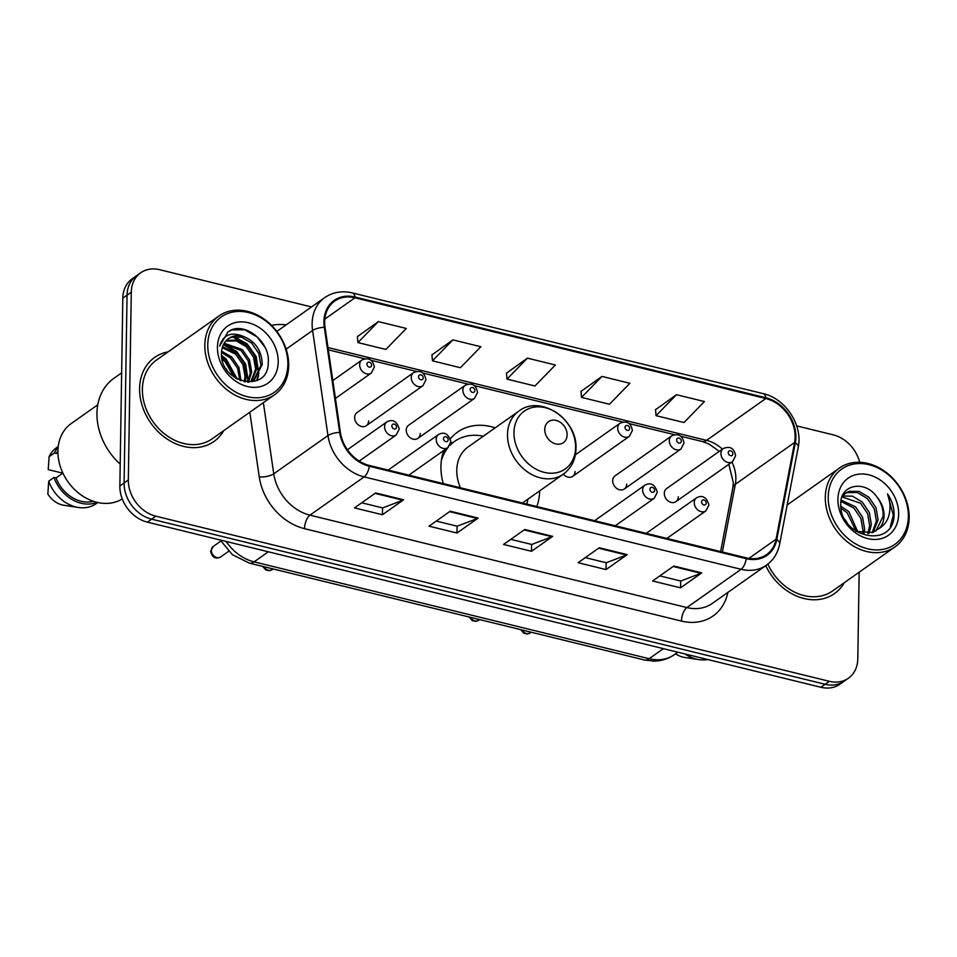<?xml version="1.0" encoding="UTF-8"?>
<svg xmlns="http://www.w3.org/2000/svg" width="957" height="957" viewBox="0 0 957 957"><rect width="100%" height="100%" fill="white"/><g stroke="black" fill="none" stroke-linecap="round" stroke-linejoin="round"><path stroke-width="1.44" d="M443.785 450.472A56.798 45.242 54.8 0 0 440.938 466.394A56.798 45.242 54.8 0 0 443.258 483.596M536.841 506.528A56.798 45.242 54.8 0 0 539.676 490.857M624.323 489.003L680.941 449.012A8.039 6.4 -125.2 0 1 673.393 448.474A8.039 6.4 -125.2 0 1 669.326 440.734A8.039 6.4 -125.2 0 1 671.67 435.89L615.052 475.868A8.039 6.4 54.8 0 0 612.695 480.725A8.039 6.4 54.8 0 0 616.763 488.465A8.039 6.4 54.8 0 0 624.323 489.003A8.039 6.4 54.8 0 0 626.668 484.146M675.929 501.659L732.56 461.669A8.039 6.4 -125.2 0 1 724.999 461.13A8.039 6.4 -125.2 0 1 720.932 453.391A8.039 6.4 -125.2 0 1 723.289 448.534L666.658 488.525A8.039 6.4 54.8 0 0 664.302 493.381A8.039 6.4 54.8 0 0 668.381 501.109A8.039 6.4 54.8 0 0 675.929 501.659A8.039 6.4 54.8 0 0 678.286 496.803M417.874 438.39L474.493 398.399A8.039 6.4 -125.2 0 1 466.944 397.861A8.039 6.4 -125.2 0 1 462.877 390.121A8.039 6.4 -125.2 0 1 465.222 385.264L408.603 425.255A8.039 6.4 54.8 0 0 406.247 430.112A8.039 6.4 54.8 0 0 410.314 437.839A8.039 6.4 54.8 0 0 417.874 438.39A8.039 6.4 54.8 0 0 420.219 433.533M563.362 474.146A8.039 6.4 54.8 0 0 572.705 476.347A8.039 6.4 54.8 0 0 575.061 471.49M366.256 425.733L422.886 385.743A8.039 6.4 -125.2 0 1 415.326 385.204A8.039 6.4 -125.2 0 1 411.259 377.465A8.039 6.4 -125.2 0 1 413.615 372.62L356.985 412.599A8.039 6.4 54.8 0 0 354.64 417.455A8.039 6.4 54.8 0 0 358.708 425.183A8.039 6.4 54.8 0 0 366.256 425.733A8.039 6.4 54.8 0 0 368.612 420.877M495.176 427.839A56.798 45.242 54.8 0 0 457.554 432.109A56.798 45.242 54.8 0 0 450.376 438.796M311.539 306.946L159.699 269.718A32.143 25.612 54.8 0 0 140.691 272.793L132.222 278.774A32.143 25.612 54.8 0 0 122.819 298.177L119.864 485.953A32.143 25.612 54.8 0 0 147.354 522.139L820.927 687.282A32.143 25.612 54.8 0 0 839.923 684.207L844.158 681.217A32.143 25.612 54.8 0 1 825.161 684.291A32.143 25.612 54.8 0 0 844.158 681.217L848.392 678.226A32.143 25.612 54.8 0 0 857.807 658.823L859.159 572.202M140.691 272.793A32.143 25.612 54.8 0 0 131.288 292.196L128.334 479.971L124.099 482.962A32.143 25.612 54.8 0 0 151.589 519.161L825.161 684.291L151.589 519.161A32.143 25.612 54.8 0 1 124.099 482.962L127.054 295.187L124.099 482.962L119.864 485.953M136.456 275.783A32.143 25.612 54.8 0 0 127.054 295.187A32.143 25.612 54.8 0 1 136.456 275.783M139.59 388.482A51.439 40.972 54.8 0 0 165.633 438.007A51.439 40.972 54.8 0 0 213.985 441.464A51.439 40.972 54.8 0 0 223.771 430.614A51.439 40.972 54.8 0 1 213.985 441.464A51.439 40.972 54.8 0 1 165.633 438.007A51.439 40.972 54.8 0 1 139.59 388.482A51.439 40.972 54.8 0 1 154.639 357.428A51.439 40.972 54.8 0 0 139.59 388.482M765.744 565.683A51.439 40.972 54.8 0 0 834.444 593.591A51.439 40.972 54.8 0 0 844.241 582.741A51.439 40.972 54.8 0 1 834.444 593.591A51.439 40.972 54.8 0 1 765.744 565.683M324.674 321.779A34.285 27.31 -125.2 0 1 334.699 301.084A34.285 27.31 -125.2 0 1 354.975 297.794L765.815 398.531A34.285 27.31 -125.2 0 1 794.597 442.457L776.067 539.222A34.285 27.31 -125.2 0 1 766.569 554.605A34.285 27.31 -125.2 0 1 746.293 557.883L369.354 465.473A34.285 27.31 -125.2 0 1 340.405 432.408L325.033 327.33A34.285 27.31 -125.2 0 1 324.674 321.779M323.921 321.6A35.146 27.992 54.8 0 0 324.303 327.282L339.663 432.373A35.146 27.992 54.8 0 0 369.342 466.25L746.281 558.673A35.146 27.992 54.8 0 0 776.797 539.545L795.339 442.768A35.146 27.992 54.8 0 0 765.827 397.741L354.987 297.017A35.146 27.992 54.8 0 0 323.921 321.6M676.479 394.703L656.047 415.673L684.004 422.527L704.436 401.545L676.479 394.703L655.545 409.704M601.953 376.424L581.521 397.394L609.465 404.249L629.897 383.279L601.953 376.424L581.007 391.425M378.362 321.6L357.93 342.582L385.874 349.437L406.306 328.454L378.362 321.6L357.416 336.613M452.888 339.879L432.456 360.849L460.413 367.703L480.845 346.733L452.888 339.879L431.954 354.88M527.427 358.145L506.995 379.128L534.939 385.982L555.371 365L527.427 358.145L506.48 373.158M168.145 351.841A51.439 40.972 54.8 0 0 154.639 357.428A51.439 40.972 54.8 0 1 168.145 351.841M788.604 503.956A51.439 40.972 54.8 0 0 787.312 504.219A51.439 40.972 54.8 0 1 788.604 503.956M859.697 462.303A32.143 25.612 54.8 0 0 833.26 434.861L796.667 425.877M128.334 479.971A32.143 25.612 54.8 0 0 155.824 516.17L829.396 681.312A32.143 25.612 54.8 0 0 848.392 678.226M701.744 572.896L680.571 587.837L652.626 580.983L673.788 566.042L701.744 572.896A8.577 3.816 -76.2 0 1 701.003 573.291L673.178 566.472M478.153 518.072L456.979 533.025L429.035 526.171L450.197 511.217L478.153 518.072A8.577 3.816 -76.2 0 1 477.411 518.479L449.587 511.648M403.615 499.805L382.453 514.746L354.497 507.892L375.67 492.951L403.615 499.805A8.577 3.816 -76.2 0 1 402.885 500.2L375.06 493.381M627.206 554.617L606.044 569.571L578.088 562.716L599.261 547.763L627.206 554.617A8.577 3.816 -76.2 0 1 626.476 555.024L598.651 548.194M552.679 536.351L531.506 551.292L503.561 544.437L524.735 529.496L552.679 536.351A8.577 3.816 -76.2 0 1 551.95 536.745L524.125 529.927M531.506 551.292L531.614 544.449M510.787 539.341L531.721 544.473L551.95 536.745M606.044 569.571L606.152 562.728M585.313 557.62L606.248 562.752L626.476 555.024M382.453 514.746L382.561 507.904M361.722 502.796L382.656 507.928L402.885 500.2M456.979 533.025L457.087 526.171M436.248 521.063L457.195 526.206L477.411 518.479M680.571 587.837L680.678 580.995M659.84 575.887L680.786 581.019L701.003 573.291M506.995 379.128L506.468 372.955M432.456 360.849L431.93 354.676M357.93 342.582L357.404 336.409M581.521 397.394L580.995 391.222M656.047 415.673L655.521 409.5M287.878 364.426A46.08 36.701 54.8 0 0 248.485 312.556A46.08 36.701 54.8 0 0 207.765 344.783A46.08 36.701 54.8 0 0 247.157 396.665A46.08 36.701 54.8 0 0 287.878 364.426M288.691 365.634A48.221 38.412 54.8 0 0 264.276 319.207A48.221 38.412 54.8 0 0 218.95 315.966A48.221 38.412 54.8 0 0 204.834 345.07A48.221 38.412 54.8 0 0 229.249 391.497A48.221 38.412 54.8 0 0 274.575 394.751A48.221 38.412 54.8 0 0 288.691 365.634M218.95 315.966L156.493 360.059A48.221 38.412 54.8 0 0 142.39 389.176A48.221 38.412 54.8 0 0 166.793 435.591A48.221 38.412 54.8 0 0 212.131 438.844L274.575 394.751M121.647 372.859L113.895 378.338A57.863 46.092 54.8 0 0 96.956 413.268A57.863 46.092 54.8 0 0 120.211 464.133M97.77 404.811L71.249 423.532A45.541 36.27 54.8 0 0 57.922 451.022A45.541 36.27 54.8 0 0 80.077 494.219A45.541 36.27 54.8 0 0 122.269 498.932M221.593 351.147L231.75 357.033L238.891 367.332L240.985 380.778M222.562 346.721L237.037 353.3L244.179 363.6L246.392 375.646L245.183 381.891M222.251 347.714L235.721 354.234L242.863 364.533L245.064 376.591L244.226 381.699M224.201 343.24L242.336 349.568L249.478 359.856L251.679 371.914L248.497 382.202M223.735 344.03L241.008 350.501L248.15 360.789L250.363 372.847L247.755 382.178M226.319 340.477L237.587 339.974L247.624 345.824L254.765 356.124L256.978 368.182L251.655 381.173M225.744 341.111L236.259 340.907L246.308 346.757L253.438 357.057L255.651 369.115L250.89 381.496M242.875 336.23A24.224 19.296 54.8 0 0 228.556 338.551A24.224 19.296 54.8 0 0 221.474 353.181C219.62 383.183 268.175 393.841 268.223 363.05C270.592 342.02 245.052 321.612 229.728 330.751L228.077 331.792L219.608 346.111C223.28 334.818 231.032 331.529 242.875 336.23C255.208 340.991 261.668 350.394 262.266 364.438L254.466 379.57L248.688 382.202M228.197 338.814L231.415 337.235L241.559 337.175L251.595 343.025L258.737 353.324L260.938 365.371L253.796 380.013M221.689 357.212L226.462 360.777L235.566 378.135M222.048 359.222L225.134 361.71L233.855 376.974M221.486 352.463L230.422 357.978L237.563 368.266L239.776 380.312M217.442 347.164A34.942 27.825 54.8 0 0 247.325 386.496A34.942 27.825 54.8 0 0 278.2 362.057A34.942 27.825 54.8 0 0 248.318 322.724A34.942 27.825 54.8 0 0 217.442 347.164M62.899 473.105L56.044 477.938A32.143 25.612 54.8 0 0 93.487 501.312M56.044 477.938L53.999 477.435L48.711 481.18L47.85 494.051A21.437 17.07 54.8 0 0 63.916 505.284L78.486 507.497A34.285 27.31 54.8 0 0 96.131 503.693L97.793 502.521M48.711 481.18A34.285 27.31 54.8 0 0 78.486 507.497M53.999 477.435A34.285 27.31 54.8 0 0 97.052 502.341M57.922 450.95A32.143 25.612 54.8 0 0 56.427 453.486L57.922 452.434M58.233 446.488L56.571 447.673A34.285 27.31 54.8 0 0 49.094 456.728L48.233 469.612L62.791 473.177M49.094 456.728L54.393 452.996L56.427 453.486M58.15 447.242A34.285 27.31 54.8 0 0 54.393 452.996M227.814 331.983L231.941 329.938L244.609 329.77L257.17 336.96L265.113 347.475M232.587 336.888L246.583 344.436L255.531 357.117L258.378 371.986L258.055 375.192M257.828 376.448L256.572 380.671M223.4 344.711L235.996 351.901L244.956 364.593L247.791 379.462L247.552 382.166M221.581 356.339L225.409 359.377L236.487 378.685M234.022 336.601L247.241 343.958L256.201 356.65L258.857 373.72M258.593 375.455L257.158 380.408M223.687 344.137L236.654 351.434L245.614 364.127L248.282 381.185M221.498 355.37L226.067 358.911L237.336 379.163M226.115 368.768L226.677 369.617M567.118 434.909A12.86 10.24 54.8 0 0 556.125 420.422A12.86 10.24 54.8 0 0 544.76 429.418A12.86 10.24 54.8 0 0 555.754 443.904A12.86 10.24 54.8 0 0 567.118 434.909M522.474 503.011L563.29 474.193A38.579 30.732 54.8 0 1 527.032 471.598A38.579 30.732 54.8 0 1 507.509 434.454A38.579 30.732 54.8 0 1 518.79 411.163L468.057 446.991A38.579 30.732 54.8 0 0 456.776 470.282A38.579 30.732 54.8 0 0 460.461 487.807M483.321 436.213A50.9 40.541 54.8 0 0 454.599 441.404A50.9 40.541 54.8 0 0 449.682 445.675M448.283 447.266A50.9 40.541 54.8 0 0 441.321 460.76M454.599 441.404L452.482 442.9A50.9 40.541 54.8 0 0 450.245 444.634M446.106 448.833A50.9 40.541 54.8 0 0 442.72 453.762M526.888 504.1A50.9 40.541 54.8 0 0 527.821 499.243M908.349 516.553A46.08 36.701 54.8 0 0 868.944 464.671A46.08 36.701 54.8 0 0 828.224 496.91A46.08 36.701 54.8 0 0 867.628 548.78A46.08 36.701 54.8 0 0 908.349 516.553M909.15 517.761A48.221 38.412 54.8 0 0 884.747 471.334A48.221 38.412 54.8 0 0 839.409 468.081A48.221 38.412 54.8 0 0 825.305 497.197A48.221 38.412 54.8 0 0 849.708 543.624A48.221 38.412 54.8 0 0 895.034 546.866A48.221 38.412 54.8 0 0 909.15 517.761M841.143 500.104L855.534 506.815L862.556 517.199L864.638 529.329L864.004 533.563M840.928 501.42L853.859 508L860.869 518.383L862.963 530.525L862.616 533.384M842.531 496.037L852.472 496.169L862.257 502.066L869.279 512.45L871.36 524.592L868.956 533.444M842.016 496.91L860.57 503.25L867.592 513.634L869.686 525.776L867.796 533.587M842.136 496.599L845.521 493.154L849.038 491.372L859.051 491.384L868.98 497.329L876.002 507.7L878.083 519.842L873.191 532.319M844.696 493.776L847.352 492.556L857.376 492.568L867.293 498.513L874.315 508.885L876.409 521.027L872.186 532.69M856.037 531.362L872.856 532.451L878.993 528.551C882.234 525.214 883.921 520.907 884.053 515.632C884.041 508.933 881.708 502.772 877.055 497.15C881.421 503.131 883.443 509.507 883.132 516.278L875.966 530.92M844.935 519.436L847.531 523.359M840.808 506.301L848.811 511.564L857.962 532.164M841.036 508.37L847.136 512.749L856.18 531.434M877.055 497.15C864.889 479.373 840.354 484.625 840.76 503.549C838.607 536.566 891.996 549.892 894.029 516.278L894.101 514.627C894.137 507.366 891.936 500.427 887.498 493.836C890.225 501.037 890.716 508.131 888.981 515.141C887.462 520.967 884.136 525.429 878.993 528.551M837.913 499.279A34.942 27.825 54.8 0 0 867.784 538.612A34.942 27.825 54.8 0 0 898.659 514.172A34.942 27.825 54.8 0 0 868.789 474.839A34.942 27.825 54.8 0 0 837.913 499.279M675.594 653.81A21.437 17.07 54.8 0 0 684.387 657.399L698.945 659.624A34.285 27.31 54.8 0 0 707.702 659.529M685.009 653.966A34.285 27.31 54.8 0 0 698.945 659.624M767.861 564.116A48.221 38.412 54.8 0 0 832.59 590.959L895.034 546.866M887.498 493.836L893.312 515.189L890.333 526.601M147.354 522.139L155.824 516.17M122.819 298.177L131.288 292.196M820.927 687.282L829.396 681.312M226.139 541.459A42.862 34.141 54.8 0 0 254.084 561.855L268.319 551.806M644.336 659.959A21.437 9.558 -76.2 0 0 649.133 658.703A42.862 34.141 54.8 0 0 674.47 654.6C668.381 658.823 661.574 661 654.074 661.108L644.336 659.959L249.287 563.111A21.437 9.558 -76.2 0 0 254.084 561.855L649.133 658.703L663.368 648.655M794.597 442.457L735.323 484.302A34.285 27.31 54.8 0 0 735.861 478.978A34.285 27.31 54.8 0 0 731.985 462.075M722.356 552.022L735.323 484.302A19.284 9.247 -169.2 0 0 732.847 487.783L733.349 482.795L728.827 464.301M354.975 297.794L324.83 319.088M746.281 558.673A10.718 4.773 103.8 0 1 741.089 569.295L364.15 476.885A42.862 34.141 -125.2 0 1 327.964 435.555L312.592 330.476A42.862 34.141 -125.2 0 1 312.138 323.538A42.862 34.141 -125.2 0 1 324.674 297.663L276.848 331.433M324.303 327.282A10.718 3.481 -8.3 0 0 312.592 330.476L286.143 349.149M339.663 432.373A10.718 3.481 -8.3 0 0 327.964 435.555L273.762 473.823A42.862 34.141 54.8 0 0 309.96 515.153L364.15 476.885A10.718 4.773 -76.2 0 0 369.342 466.25M766.437 565.192A42.862 34.141 -125.2 0 1 741.089 569.295L686.899 607.563A42.862 34.141 54.8 0 0 712.235 603.46L766.437 565.192C773.447 560.108 777.862 553.05 779.68 544.043L798.222 447.266C803.055 425.339 785.494 398.483 763.255 393.662L352.415 292.938A10.718 4.773 103.8 0 1 354.987 297.017M776.797 539.545A10.718 5.144 10.8 0 1 779.68 544.043M795.339 442.768A10.718 5.144 10.8 0 1 798.222 447.266M765.827 397.741A10.718 4.773 -76.2 0 0 763.255 393.662M727.858 592.431A53.58 42.682 -125.2 0 1 681.456 621.081L304.517 528.671A53.58 42.682 -125.2 0 1 259.275 477.005L249.801 412.24M271.561 325.392A53.58 42.682 -125.2 0 1 286.107 324.902M263.366 402.67L273.762 473.823A10.718 3.481 171.7 0 1 259.275 477.005M304.517 528.671A10.718 4.773 -76.2 0 1 309.96 515.153L686.899 607.563A10.718 4.773 -76.2 0 0 681.456 621.081M776.067 539.222L748.9 558.409M722.427 449.144A34.285 27.31 54.8 0 0 706.541 440.376L328 347.57M765.815 398.531L706.541 440.376A19.284 8.601 -76.2 0 1 702.235 441.512L680.547 436.189M575.6 447.589A35.433 28.232 54.8 0 0 545.287 407.694A35.433 28.232 54.8 0 0 513.969 432.48A35.433 28.232 54.8 0 0 544.282 472.375A35.433 28.232 54.8 0 0 575.6 447.589M453.259 442.349A51.379 40.924 54.8 0 0 450.556 443.797M335.428 398.399L371.268 373.086A8.039 6.4 -125.2 0 1 363.72 372.548A8.039 6.4 -125.2 0 1 359.653 364.808A8.039 6.4 -125.2 0 1 361.997 359.964L332.821 380.563M366.95 364.091A2.68 2.129 54.8 0 0 371.615 365.227A2.68 2.129 54.8 0 0 366.95 364.091M418.568 376.747A2.68 2.129 54.8 0 0 423.221 377.883A2.68 2.129 54.8 0 0 418.568 376.747M470.174 389.391A2.68 2.129 54.8 0 0 474.839 390.54A2.68 2.129 54.8 0 0 470.174 389.391M572.705 476.347L629.335 436.356A8.039 6.4 -125.2 0 1 621.775 435.818A8.039 6.4 -125.2 0 1 617.708 428.078A8.039 6.4 -125.2 0 1 620.064 423.233L575.384 454.778M625.017 427.36A2.68 2.129 54.8 0 0 629.67 428.497A2.68 2.129 54.8 0 0 625.017 427.36M676.623 440.017A2.68 2.129 54.8 0 0 681.288 441.153A2.68 2.129 54.8 0 0 676.623 440.017M728.241 452.661A2.68 2.129 54.8 0 0 732.895 453.809A2.68 2.129 54.8 0 0 728.241 452.661M220.636 556.974C215.576 559.414 212.251 557.548 210.636 551.411L213.22 546.471A6.424 5.12 54.8 0 0 211.33 550.347A6.424 5.12 54.8 0 0 214.583 556.543A6.424 5.12 54.8 0 0 220.636 556.974L228.639 551.316M384.582 426.69A8.039 6.4 -125.2 0 1 386.939 421.834C392.825 418.819 396.928 421.236 399.26 429.059L396.21 434.968A8.039 6.4 -125.2 0 1 388.65 434.43A8.039 6.4 -125.2 0 1 384.582 426.69M396.545 427.109A2.68 2.129 54.8 0 0 391.892 425.961A2.68 2.129 54.8 0 0 396.545 427.109M436.201 439.347A8.039 6.4 -125.2 0 1 438.545 434.49C444.431 431.475 448.546 433.88 450.867 441.715L447.816 447.625A8.039 6.4 -125.2 0 1 440.268 447.086A8.039 6.4 -125.2 0 1 436.201 439.347M448.163 439.765A2.68 2.129 54.8 0 0 443.498 438.617A2.68 2.129 54.8 0 0 448.163 439.765M263.953 566.7A6.424 5.12 54.8 0 0 272.243 569.63L273.176 568.96M642.649 489.96A8.039 6.4 -125.2 0 1 644.994 485.103C650.88 482.101 654.995 484.505 657.315 492.329L654.265 498.238A8.039 6.4 -125.2 0 1 646.717 497.7A8.039 6.4 -125.2 0 1 642.649 489.96M654.612 490.379A2.68 2.129 54.8 0 0 649.947 489.23A2.68 2.129 54.8 0 0 654.612 490.379M470.401 617.325A6.424 5.12 54.8 0 0 478.691 620.244L479.624 619.586M694.256 502.616A8.039 6.4 -125.2 0 1 696.612 497.76C702.498 494.745 706.601 497.162 708.934 504.985L705.883 510.894A8.039 6.4 -125.2 0 1 698.323 510.356A8.039 6.4 -125.2 0 1 694.256 502.616M706.218 503.035A2.68 2.129 54.8 0 0 701.565 501.887A2.68 2.129 54.8 0 0 706.218 503.035M522.008 629.969A6.424 5.12 54.8 0 0 530.31 632.9L531.243 632.23M674.47 654.6L677.855 652.207M249.287 563.111L232.431 554.713L220.182 539.999M352.415 292.938C342.08 290.545 332.845 292.112 324.674 297.663M720.621 551.591L732.847 487.783M674.482 434.705L628.94 423.544M622.863 422.049L474.098 385.575M468.033 384.092L422.492 372.919M416.415 371.436L370.873 360.275M364.808 358.779L328.323 349.843M719.293 451.357L709.065 444.06L702.235 441.512M253.15 380.503L254.466 379.57M518.79 411.163C540.334 394.117 577.837 419.477 575.982 448.785C575.624 459.707 571.389 468.176 563.29 474.193M453.534 442.158L450.687 443.27M787.156 504.985L839.409 468.081M371.268 373.086L374.319 367.177C372.907 359.593 368.792 357.188 361.997 359.964M422.886 385.743L425.937 379.833C424.513 372.249 420.41 369.845 413.615 372.62M474.493 398.399L477.543 392.49C476.131 384.905 472.016 382.501 465.222 385.264M629.335 436.356L632.386 430.447C630.962 422.862 626.859 420.458 620.064 423.233M680.941 449.012L683.992 443.103C682.58 435.519 678.465 433.114 671.67 435.89M732.56 461.669L735.61 455.759C734.186 448.175 730.083 445.771 723.289 448.534M213.22 546.471L220.804 541.112M347.403 449.754L386.939 421.834M359.21 461.095L396.21 434.968M388.147 470.078L438.545 434.49M408.83 475.151L447.816 447.625M272.243 569.63L269.395 570.695L265.807 570.013L262.637 566.377M594.596 520.692L644.994 485.103M615.279 525.764L654.265 498.238M478.691 620.244L475.844 621.32L472.256 620.626L469.086 617.002M646.214 533.348L696.612 497.76M666.897 538.42L705.883 510.894M530.31 632.9L527.451 633.965L523.874 633.283L520.704 629.646"/></g></svg>
